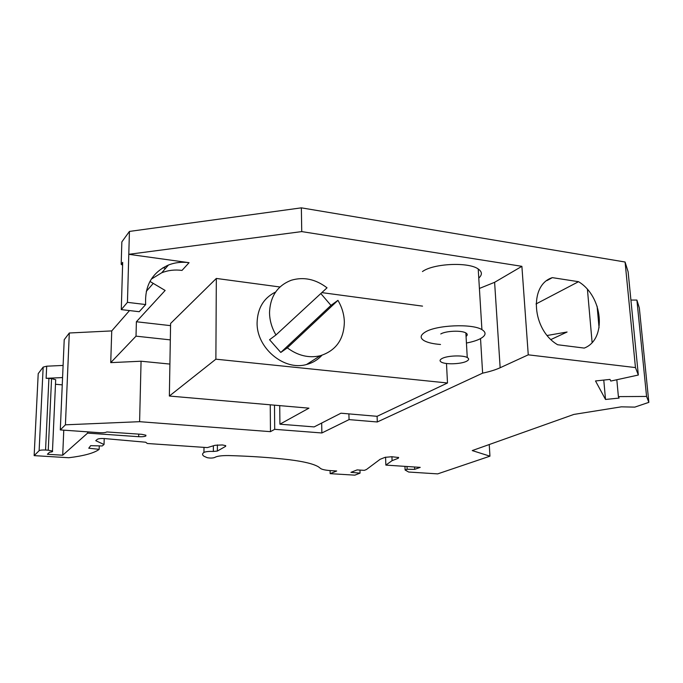 <?xml version="1.0" encoding="UTF-8"?>
<svg xmlns="http://www.w3.org/2000/svg" width="683" height="683" viewBox="0 0 683 683"><rect width="100%" height="100%" fill="white"/><g stroke="black" fill="none" stroke-linecap="round" stroke-linejoin="round"><path stroke-width="1.02" d="M385.571 457.175L385.852 465.106L420.216 467.368L414.666 469.358L407.136 469.255L405.104 469.998L408.647 472.03L437.675 473.882L489.95 456.176L472.243 450.584L573.857 414.427L621.342 406.837L634.806 407.119L648.85 402.355L646.57 396.447L618.388 396.618L619.105 398.078L605.522 399.461L595.508 380.96L609.987 379.406L610.79 381.063L638.332 375.027L635.463 367.582L528.258 354.827L500.152 367.744L494.612 282.31L521.889 266.327L528.258 354.827M405.104 469.998L404.959 466.361M330.094 470.578L330.162 473.652L354.844 475.155L360.052 473.14L350.934 472.346L357.115 469.904L364.304 470.356L366.421 469.537L380.115 459.309L385.05 457.345L391.811 456.731L398.65 457.516L398.274 458.259L392.076 460.658L385.852 465.106M360.052 473.14L359.967 470.083M480.533 338.589L482.625 373.149L377.289 421.974L377.101 416.314L348.902 413.889L349.056 419.61L321.872 432.971L274.703 429.325L270.459 431.656L139.605 421.684L65.423 424.817L60.292 429.914L99.752 432.706C103.261 432.885 105.609 432.629 106.787 431.946L141.799 434.328L145.88 435.199L145.872 435.985L145.889 435.199M87.655 431.852L87.612 433.107L138.666 436.702C142.09 436.872 144.489 436.633 145.872 435.985M87.612 433.107L62.708 455.22L47.4 454.272L49.586 452.206C52.096 451.992 53.052 451.608 52.471 451.045L48.254 450.199L51.566 378.621L55.69 379.739L52.471 451.045M45.556 450.029L48.911 378.391L46.12 378.322L46.692 366.199L43.166 367.104L38.214 373.627L34.15 455.629L39.119 450.695C40.066 450.106 42.209 449.884 45.556 450.029L48.254 450.199M34.15 455.629L68.795 457.738C83.591 455.911 93.545 453.239 98.659 449.73L99.163 449.329L88.764 448.21L90.668 445.658L102.202 445.965L104.029 444.496L95.74 440.68L97.413 439.271C98.659 438.588 101.093 438.358 104.695 438.58L145.718 442.225L147.289 443.498L207.376 447.596L215 445.299L222.385 444.949L225.706 445.64L225.646 446.332L217.356 451.062L217.39 444.898M330.162 473.652L336.685 470.997L331.212 470.655C326.047 470.314 322.598 469.656 320.856 468.675L318.5 466.865C313.557 463.902 303.867 461.529 289.413 459.736C271.322 457.576 251.062 456.184 228.651 455.561C221.514 455.501 216.887 456.133 214.778 457.448C212.789 458.173 210.27 458.259 207.222 457.687L204.046 456.27C202.125 455.015 202.091 453.734 203.944 452.428C205.694 451.583 208.827 451.258 213.352 451.454L217.356 451.062M482.625 373.149C489.668 371.654 495.517 369.853 500.152 367.744M349.056 419.61L377.289 421.974M648.85 402.355L639.322 307.879L636.898 300.059L630.921 300.059M46.692 366.199L63.101 365.431M129.514 310.569L111.739 330.913L69.307 332.997L64.219 339.699L60.292 429.914M153.248 283.394L146.29 291.359M638.332 375.027L628.121 271.808L625.082 262.016L301.357 207.845L129.428 231.426L121.847 241.91L121.181 264.338L122.59 265.175M489.241 444.531L489.95 456.176M391.931 456.739L392.076 460.658M149.944 281.422L165.141 290.454L136.387 321.753L136.019 336.156L110.731 362.639L111.739 330.913M99.163 449.329L99.283 445.888M104.029 444.496L104.226 438.546M55.656 380.499L55.69 379.739M636.898 300.059L646.57 396.447M139.605 421.684L141.065 361.222L110.731 362.639M65.423 424.817L69.307 332.997M578.535 281.695C602.978 296.345 607.127 339.391 584.255 348.082L557.67 344.753C531.929 329.932 528.813 284.879 552.334 277.639L578.535 281.695L536.01 303.969M301.357 207.845L301.741 231.597L521.889 266.327M625.082 262.016L635.463 367.582M274.703 429.325L274.489 405.173M270.459 431.656L270.255 404.806M597.096 306.138L599.059 327.823M603.772 380.072L605.522 399.461M592.11 342.456L587.44 289.472M550.985 339.511L567.086 332.006L547.237 335.473M151.284 279.142L161.717 272.773C168.129 270.263 174.891 269.478 182.002 270.417L189.063 262.69C181.84 261.717 174.976 262.494 168.47 265.021L161.717 272.773M121.181 264.338L122.675 262.374L121.284 309.604L139.212 311.713L145.675 304.55C144.574 285.631 152.181 272.449 168.47 265.021M165.696 268.206L162.853 267.821M129.428 231.426L127.448 302.347L145.675 304.55M121.284 309.604L127.448 302.347M321.872 432.971L321.667 423.05M348.902 413.889L340.954 413.206L314.12 426.909L279.919 424.194L279.731 405.625M141.065 361.222L169.905 364.073M63.775 430.153L62.708 455.22M55.485 384.264L62.255 384.862M301.741 231.597L128.788 254.315L189.063 262.69M414.666 469.358L414.564 466.993M407.136 469.255L407.025 466.498M616.817 379.748L618.388 396.618M46.12 378.322L62.571 377.571M48.911 378.391L51.566 378.621M479.406 288.448L494.612 282.31M170.315 339.878L136.019 336.156M170.554 325.646L136.387 321.753M478.774 278.041C482.403 274.814 482.224 271.8 478.22 268.991C468.615 261.802 433.321 263.459 422.461 271.561M279.953 286.988L216.332 278.442L170.596 323.46L169.358 396.038L308.938 408.161L279.919 424.194M321.83 292.614L422.529 306.129M442.021 358.515C439.647 359.813 439.442 361.034 441.406 362.161C445.666 364.688 461.127 364.15 466.523 361.281C469.059 359.958 469.306 358.712 467.257 357.533C462.972 354.989 447.152 355.604 442.021 358.515M446.486 363.501L447.493 382.992L377.101 416.314M552.334 277.639L546.955 280.576M466.062 336.395C467.693 335.157 467.624 334.004 465.866 332.945C461.588 330.213 445.862 330.845 440.774 333.953M466.438 343.028C472.115 341.952 476.683 340.552 480.115 338.811C486.014 335.601 486.62 332.536 481.916 329.624C472.235 323.443 436.369 324.997 425.287 332.04C420.207 335.148 419.823 338.025 424.126 340.672C427.678 342.644 433.142 343.908 440.518 344.48M308.161 363.467L308.17 364.048M169.358 396.038L215.879 359.181L216.332 278.442M447.493 382.992L215.879 359.181M275.625 292.008C263.758 297.925 257.585 308.127 257.098 322.607C256.373 347.937 284.119 371.151 306.556 364.5C312.643 362.921 317.774 359.847 321.924 355.28M344.352 321.898C344.104 314.342 341.961 307.162 337.94 300.349L287.33 347.86C297.865 355.672 308.81 358.31 320.165 355.775C335.925 350.729 343.984 339.442 344.352 321.898M327.029 287.816C315.64 279.151 303.756 276.615 291.376 280.218C277.452 285.554 270.169 296.371 269.529 312.652C269.64 320.447 271.783 327.883 275.958 334.969L327.029 287.816M337.94 300.349L330.965 305.386L320.822 293.545M330.965 305.386L280.79 352.445L287.33 347.86M275.958 334.969L269.554 339.724L280.79 352.445M398.274 458.259L398.24 457.354M138.666 436.702L138.726 434.106M203.944 452.428L203.986 447.365M225.646 446.332L225.646 445.606M213.352 451.454L213.386 445.786M39.119 450.695L43.166 367.104M478.22 268.991L481.916 329.624M465.866 332.945L467.257 357.533M306.556 364.5L320.165 355.775"/></g></svg>

